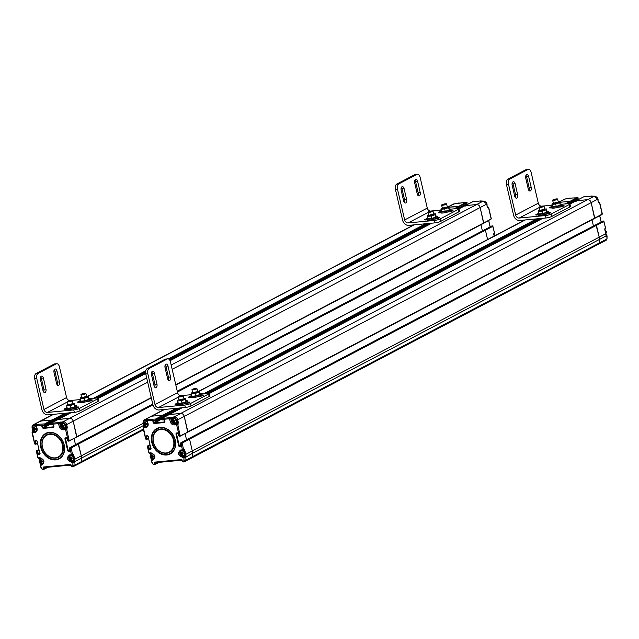 <?xml version="1.0" encoding="UTF-8"?>
<svg xmlns="http://www.w3.org/2000/svg" width="639" height="639" viewBox="0 0 639 639"><rect width="100%" height="100%" fill="white"/><g stroke="black" fill="none" stroke-linecap="round" stroke-linejoin="round"><path stroke-width="0.96" d="M429.272 215.303A2.54 0.479 166.9 0 1 432.004 214.488A2.54 0.479 166.9 0 1 433.817 214.528A2.54 0.479 166.9 0 1 431.453 215.567A2.54 0.479 166.9 0 1 428.865 215.678A2.54 0.479 166.9 0 1 429.272 215.303M433.689 213.969L435.327 213.817L435.079 214.752L431.093 216.038L427.363 216.397L427.611 215.463L428.729 215.095M435.327 213.817L435.646 217.18L431.66 218.474L427.93 218.826L427.363 216.397M431.093 216.038L431.66 218.474M435.079 214.752L435.646 217.18M66.696 414.983L64.811 415.158M62.965 416.133L63.133 416.852M67.774 401.332A2.54 0.479 166.9 0 1 70.506 400.517A2.54 0.479 166.9 0 1 72.327 400.557A2.54 0.479 166.9 0 1 69.955 401.596A2.54 0.479 166.9 0 1 67.375 401.707A2.54 0.479 166.9 0 1 67.774 401.332M81.345 394.199A2.54 0.479 166.9 0 1 84.076 393.384A2.54 0.479 166.9 0 1 85.898 393.424A2.54 0.479 166.9 0 1 83.525 394.471A2.54 0.479 166.9 0 1 80.945 394.582A2.54 0.479 166.9 0 1 81.345 394.199M82.151 397.666A2.54 0.479 166.9 0 1 84.883 396.851A2.54 0.479 166.9 0 1 86.704 396.891A2.54 0.479 166.9 0 1 84.332 397.929A2.54 0.479 166.9 0 1 81.752 398.041A2.54 0.479 166.9 0 1 82.151 397.666M86.569 396.332L88.206 396.18L87.958 397.115L83.981 398.401L80.242 398.752L80.49 397.817L81.616 397.458M88.206 396.18L88.525 399.543L84.54 400.829L80.81 401.188L80.242 398.752M83.981 398.401L84.54 400.829M87.958 397.115L88.525 399.543M441.293 210.814A5.384 1.006 -13.1 0 0 441.11 210.91A5.384 1.006 -13.1 0 0 440.255 211.709A5.384 1.006 -13.1 0 0 445.726 211.477A5.384 1.006 -13.1 0 0 450.743 209.272A5.384 1.006 -13.1 0 0 449.417 208.929M440.255 211.709L440.495 212.723A5.384 1.006 -13.1 0 0 445.966 212.483A5.384 1.006 -13.1 0 0 450.974 210.279L450.743 209.272M54.027 372.497A2.756 1.582 -95.4 0 1 55.234 368.983A2.756 1.582 -95.4 0 1 56.967 370.955L59.515 381.898A2.756 1.582 -95.4 0 1 58.301 385.413A2.756 1.582 -95.4 0 1 56.567 383.44L54.027 372.497M40.457 379.63A2.756 1.582 -95.4 0 1 41.663 376.115A2.756 1.582 -95.4 0 1 43.396 378.08L45.944 389.031A2.756 1.582 -95.4 0 1 44.73 392.546A2.756 1.582 -95.4 0 1 42.997 390.573L40.457 379.63M66.584 397.562L59.411 366.754A4.233 2.428 84.6 0 0 56.751 363.727A4.233 2.428 84.6 0 0 56.208 363.895L38.116 373.4A4.233 2.428 84.6 0 0 36.798 378.639L43.963 409.447L66.584 397.562A3.387 2.7 62.3 0 0 70.106 400.541L69.947 400.621M57.198 384.83A2.756 1.582 84.6 0 0 57.438 382.098L54.89 371.155A2.756 1.582 84.6 0 0 54.259 369.765M43.628 391.963A2.756 1.582 84.6 0 0 43.867 389.223L41.319 378.28A2.756 1.582 84.6 0 0 40.688 376.898M98.23 398.273A4.233 0.791 166.9 0 1 97.559 398.904L98.126 401.34A4.233 0.791 -13.1 0 0 98.797 400.701L98.23 398.273A4.233 0.791 166.9 0 0 96.369 398.041L89.987 398.648M80.434 399.559L71.648 400.397M70.689 400.485L70.106 400.541M56.751 363.727L54.674 363.926A4.233 2.428 84.6 0 0 54.139 364.086L36.04 373.591A4.233 2.428 84.6 0 0 34.722 378.839L41.894 409.639A5.935 4.729 -117.7 0 0 48.053 414.855L74.316 412.363L73.749 409.926L47.486 412.427A3.387 2.7 62.3 0 1 43.963 409.447M98.126 401.34L80.035 410.845A4.233 0.791 166.9 0 1 74.316 412.363M80.602 400.31A5.384 1.006 -13.1 0 0 80.418 400.397A5.384 1.006 -13.1 0 0 79.571 401.204A5.384 1.006 -13.1 0 0 85.043 400.965A5.384 1.006 -13.1 0 0 90.051 398.76L90.291 399.774A5.384 1.006 -13.1 0 1 85.275 401.971A5.384 1.006 -13.1 0 1 79.803 402.211L78.829 402.29A2.756 0.519 166.9 0 1 77.623 402.139A2.756 0.519 166.9 0 1 79.563 401.172M90.259 399.942L91.105 399.862A2.756 0.519 166.9 0 1 92.312 400.006A2.756 0.519 166.9 0 1 90.962 400.797A2.756 0.519 166.9 0 1 88.166 401.404L87 401.516M66.232 409.327L65.258 409.423A2.756 0.519 166.9 0 1 64.052 409.272A2.756 0.519 166.9 0 1 65.993 408.305M76.688 407.067L77.535 406.987A2.756 0.519 166.9 0 1 78.741 407.139A2.756 0.519 166.9 0 1 77.391 407.922A2.756 0.519 166.9 0 1 74.595 408.537L73.429 408.64M73.749 409.926A4.233 0.791 -13.1 0 0 79.468 408.409L97.559 398.904M417.89 195.342A2.756 1.582 84.6 0 0 418.13 192.603L415.582 181.66A2.756 1.582 84.6 0 0 414.951 180.278M404.319 202.467A2.756 1.582 84.6 0 0 404.559 199.735L402.011 188.793A2.756 1.582 84.6 0 0 401.38 187.403M435.007 222.867L434.44 220.439A4.233 0.791 -13.1 0 0 440.159 218.921L458.251 209.416A4.233 0.791 -13.1 0 0 458.922 208.785L459.489 211.213A4.233 0.791 166.9 0 1 458.818 211.844L440.726 221.35A4.233 0.791 166.9 0 1 435.007 222.867L408.736 225.367A5.935 4.729 -117.7 0 1 402.578 220.151L395.413 189.344A4.233 2.428 -95.4 0 1 396.731 184.104L414.823 174.599A4.233 2.428 -95.4 0 1 415.366 174.431L417.443 174.239A4.233 2.428 -95.4 0 1 420.103 177.267L427.275 208.074A3.387 2.7 62.3 0 0 430.79 211.054L430.638 211.134M417.259 193.952L414.711 183.01A2.756 1.582 -95.4 0 1 415.925 179.495A2.756 1.582 -95.4 0 1 417.65 181.468L420.198 192.411A2.756 1.582 -95.4 0 1 418.992 195.925A2.756 1.582 -95.4 0 1 417.259 193.952M403.688 201.085L401.14 190.142A2.756 1.582 -95.4 0 1 402.354 186.628A2.756 1.582 -95.4 0 1 404.08 188.593L406.628 199.536A2.756 1.582 -95.4 0 1 405.422 203.05A2.756 1.582 -95.4 0 1 403.688 201.085M434.44 220.439L408.177 222.931A3.387 2.7 62.3 0 1 404.655 219.952L397.482 189.152A4.233 2.428 -95.4 0 1 398.8 183.904L416.9 174.399A4.233 2.428 -95.4 0 1 417.443 174.239M458.922 208.785A4.233 0.791 -13.1 0 0 457.061 208.554L450.679 209.161M441.118 210.071L432.339 210.902M431.373 210.998L430.79 211.054M440.487 212.707L439.52 212.803A2.756 0.519 166.9 0 1 438.306 212.651A2.756 0.519 166.9 0 1 440.255 211.685M450.95 210.447L451.789 210.367A2.756 0.519 166.9 0 1 453.003 210.519A2.756 0.519 166.9 0 1 451.653 211.301A2.756 0.519 166.9 0 1 448.85 211.916L447.683 212.028M427.723 217.947A5.384 1.006 -13.1 0 0 427.539 218.043A5.384 1.006 -13.1 0 0 426.684 218.842A5.384 1.006 -13.1 0 0 432.156 218.602A5.384 1.006 -13.1 0 0 437.172 216.405L437.403 217.412A5.384 1.006 -13.1 0 1 432.395 219.616A5.384 1.006 -13.1 0 1 426.924 219.848L425.949 219.928A2.756 0.519 166.9 0 1 424.735 219.784A2.756 0.519 166.9 0 1 426.684 218.818M437.38 217.579L438.218 217.5A2.756 0.519 166.9 0 1 439.432 217.643A2.756 0.519 166.9 0 1 438.082 218.434A2.756 0.519 166.9 0 1 435.279 219.041L434.113 219.153M427.379 225.487L425.502 225.671M423.649 226.637L423.817 227.364M428.465 211.844A2.54 0.479 166.9 0 1 431.197 211.022A2.54 0.479 166.9 0 1 433.01 211.07A2.54 0.479 166.9 0 1 430.646 212.108A2.54 0.479 166.9 0 1 428.066 212.22A2.54 0.479 166.9 0 1 428.465 211.844M442.036 204.712A2.54 0.479 166.9 0 1 444.768 203.897A2.54 0.479 166.9 0 1 446.589 203.937A2.54 0.479 166.9 0 1 444.217 204.975A2.54 0.479 166.9 0 1 441.637 205.087A2.54 0.479 166.9 0 1 442.036 204.712M437.172 216.405A5.384 1.006 -13.1 0 0 435.846 216.054M442.843 208.17A2.54 0.479 166.9 0 1 445.575 207.356A2.54 0.479 166.9 0 1 447.388 207.403A2.54 0.479 166.9 0 1 445.024 208.442A2.54 0.479 166.9 0 1 442.436 208.554A2.54 0.479 166.9 0 1 442.843 208.17M447.26 206.844L448.897 206.685L448.65 207.619L444.664 208.913L440.934 209.265L441.182 208.33L442.3 207.971M448.897 206.685L449.217 210.055L445.231 211.341L441.501 211.701L440.934 209.265M444.664 208.913L445.231 211.341M448.65 207.619L449.217 210.055M454.017 208.841L459.002 206.221L449.009 207.172L459.441 206.597L459.002 206.221L466.47 202.299L466.766 202.906L466.47 202.299L454.161 203.865L448.754 206.701M458.107 208.514L459.481 207.819L459.441 206.597L466.766 202.906L466.47 202.299M472.948 201.684L458.938 208.857M486.591 203.993L486.71 204.081A3.387 2.7 -117.7 0 0 483.188 201.101L476.63 204.552L465.224 205.63L476.63 204.552A3.387 2.7 62.3 0 1 480.153 207.531L483.619 223.315L491.199 219.009L488.555 207.659L488.108 207.899L487.373 206.916L486.71 204.081L480.153 207.531L483.731 222.931L175.757 384.726M175.821 384.998L491.199 219.009M480.967 224.712L482.405 230.895L480.967 224.712M177.33 391.483L491.766 225.998L492.749 226.541L492.453 225.934L484.993 229.856L485.432 230.224L484.114 230.016M493.899 233.666A0.847 0.679 -117.7 0 0 494.402 232.788L492.893 226.302L485.432 230.224L487.597 239.545L485.432 230.224L177.458 392.026M64.962 427.906L66.775 427.731L65.841 428.529A0.847 0.679 62.3 0 1 66.72 429.272L65.577 429.576L68.125 440.519L69.363 440.622L76.68 437.108L73.245 421.301A3.387 2.7 -117.7 0 0 69.723 418.321L58.133 419.504M58.317 419.408L50.856 423.322L50.936 424.344L58.54 423.617A0.847 0.487 -95.4 0 1 58.804 422.571L63.165 421.764L69.723 418.321L58.317 419.4L71.153 412.658M53.708 426.812L43.18 427.882L42.741 427.507L50.433 423.465L50.281 422.794L50.505 423.633M35.712 444.233L34.802 443.905L32.405 432.731L34.818 432.499C36.647 432.092 37.397 430.782 37.086 428.561L36.183 425.55A0.847 0.679 62.3 0 1 36.687 424.671A0.847 0.487 84.6 0 0 36.423 425.718L44.027 424.999L52.542 420.366L52.566 421.588M64.938 413.249L52.094 419.999L40.696 421.077A3.387 2.7 -117.7 0 0 39.874 421.325L33.316 424.767A3.387 2.7 62.3 0 1 34.131 424.528L40.696 421.077L52.102 419.991L52.725 421.181L45.113 425.51L42.39 425.566L44.331 425.702M80.442 462.876A1.693 1.35 -117.7 0 0 81.496 461.574L81.528 458.083A8.475 6.757 -117.7 0 0 81.281 455.831L78.086 443.626L70.625 447.548L70.01 448.626L71.424 454.704L73.022 454.169L73.757 455.144L74.723 459.281L81.281 455.831L78.525 444.001L70.01 448.626L69.483 448.634L69.659 448.067M69.667 448.003L77.207 443.786M75.498 444.664L74.06 438.482L75.498 444.664M69.3 440.966L151.315 397.897M67.031 407.434A5.384 1.006 -13.1 0 0 66.847 407.53A5.384 1.006 -13.1 0 0 66.001 408.329A5.384 1.006 -13.1 0 0 71.472 408.097A5.384 1.006 -13.1 0 0 76.48 405.893A5.384 1.006 -13.1 0 0 75.154 405.541M66.001 408.329L66.232 409.343A5.384 1.006 -13.1 0 0 71.704 409.104A5.384 1.006 -13.1 0 0 76.72 406.899L76.48 405.893M68.581 404.791A2.54 0.479 166.9 0 1 71.312 403.976A2.54 0.479 166.9 0 1 73.134 404.016A2.54 0.479 166.9 0 1 70.761 405.062A2.54 0.479 166.9 0 1 68.181 405.174A2.54 0.479 166.9 0 1 68.581 404.791M72.998 403.465L74.635 403.305L74.388 404.239L70.402 405.533L66.672 405.885L66.919 404.95L68.046 404.591M74.635 403.305L74.955 406.676L70.969 407.962L67.239 408.313L66.672 405.885M70.402 405.533L70.969 407.962M74.388 404.239L74.955 406.676M90.051 398.76A5.384 1.006 -13.1 0 0 88.725 398.416M33.076 426.165A2.796 2.229 62.3 0 1 36.663 428.426A2.796 2.229 62.3 0 1 35.68 431.117C32.325 431.349 31.463 429.704 33.076 426.165L33.803 425.782A2.796 2.229 62.3 0 1 36.151 426.117M35.512 428.729L35.528 428.777C34.937 431.053 33.867 431.133 32.333 429.001C32.893 426.708 33.955 426.612 35.512 428.729M34.482 430.063L33.931 430.119L33.723 429.224L32.964 429.296L32.813 428.649L33.571 428.577L33.364 427.691L33.923 427.635L34.131 428.529L34.889 428.457L35.041 429.104L34.282 429.176L34.482 430.063M34.969 428.809L34.282 429.176M33.787 428.465L34.682 428.961M33.931 430.119L34.434 429.855M33.723 429.224L34.634 428.753M32.964 429.296L33.867 428.825M33.571 428.577L34.075 428.314M42.374 461.222L42.382 461.27C41.791 463.547 40.728 463.626 39.187 461.494C39.746 459.201 40.808 459.106 42.374 461.222M41.343 462.556L40.784 462.612L40.576 461.717L39.818 461.789L39.666 461.142L40.433 461.07L40.225 460.184L40.776 460.128L40.984 461.023L41.743 460.951L41.894 461.598L41.136 461.67L41.343 462.556M41.823 461.302L41.136 461.67M40.64 460.959L41.535 461.454M40.784 462.612L41.287 462.348M40.576 461.717L41.487 461.246M39.818 461.789L40.728 461.318M40.433 461.07L40.936 460.807M71.832 455.327A2.796 2.229 62.3 0 1 73.956 457.708A2.796 2.229 62.3 0 1 72.982 460.399L72.255 460.783C68.908 461.015 68.038 459.369 69.651 455.831A2.796 2.229 62.3 0 1 73.237 458.091A2.796 2.229 62.3 0 1 72.255 460.783M72.095 458.395L72.103 458.443C71.512 460.727 70.45 460.799 68.908 458.666C69.467 456.374 70.53 456.286 72.095 458.395M71.065 459.737L70.506 459.784L70.298 458.898L69.539 458.97L69.387 458.315L70.154 458.243L69.947 457.356L70.498 457.3L70.705 458.195L71.464 458.123L71.616 458.77L70.857 458.842L71.065 459.737M71.544 458.475L70.857 458.842M70.362 458.131L71.256 458.634M70.506 459.784L71.017 459.521M70.298 458.898L71.209 458.419M69.539 458.97L70.45 458.49M70.154 458.243L70.657 457.979M61.416 423.473L62.143 423.09A2.796 2.229 62.3 0 1 65.721 425.35A2.796 2.229 62.3 0 1 64.747 428.042L64.02 428.418C60.665 428.657 59.802 427.004 61.416 423.473A2.796 2.229 62.3 0 1 65.002 425.726A2.796 2.229 62.3 0 1 64.02 428.418M63.852 426.029L63.868 426.085C63.277 428.362 62.207 428.442 60.673 426.309C61.232 424.016 62.295 423.921 63.852 426.029M62.822 427.371L62.271 427.427L62.063 426.532L61.304 426.604L61.152 425.957L61.911 425.886L61.703 424.991L62.263 424.943L62.47 425.83L63.229 425.758L63.381 426.405L62.622 426.485L62.822 427.371M63.309 426.117L62.622 426.485M62.127 425.774L63.021 426.269M62.271 427.427L62.774 427.164M62.063 426.532L62.973 426.061M61.304 426.604L62.207 426.133M61.911 425.886L62.414 425.622M45.201 425.438L68.453 412.914M151.251 397.602L76.832 436.701L73.245 421.301A3.387 2.7 -117.7 0 0 69.723 418.321L146.666 377.897M143.527 429.823L80.849 462.756A1.693 1.35 -117.7 0 0 81.496 461.574L81.536 458.083A8.475 6.757 -117.7 0 0 81.281 455.831L142.904 423.457M32.877 431.525L32.805 430.958M36.335 424.831L34.003 425.047L34.131 424.528L44.634 423.913L52.102 419.991M67.343 427.579L66.775 427.731L66.113 424.895L63.029 422.291L63.165 421.764A3.387 2.7 62.3 0 1 66.688 424.743L67.343 427.579L66.72 429.272L69.212 441.03L76.68 437.108M34.003 425.047L32.166 427.092M70.602 459.776L72.247 460.36M40.88 464.801L40.712 463.698M38.013 457.692L36.503 451.206L36.838 451.781L36.647 450.799L38.963 449.576M32.749 431.644A0.847 0.679 62.3 0 1 33.116 431.445L33.292 430.918M37.086 428.561L36.711 428.513C36.878 430.183 36.575 431.093 35.8 431.237A2.963 2.364 62.3 0 1 35.081 431.453L32.669 431.684A0.847 0.487 -95.4 0 0 32.405 432.731L32.166 432.563M44.027 424.999L44.634 423.913L45.073 424.288L45.265 425.103L44.027 424.999M36.846 428.386L36.048 425.678L36.934 424.496A0.847 0.679 62.3 0 1 37.142 424.432M59.259 422.331A0.847 0.679 62.3 0 1 60.138 423.074L60.617 422.523L60.921 423.833M73.022 454.169A0.847 0.679 62.3 0 1 72.519 455.04L73.189 455.295L72.063 455.407M73.197 460.264L74.348 460.615L74.971 461.997L73.948 461.046A1.27 1.014 -117.7 0 0 73.158 460.783L72.702 461.023A1.27 1.014 62.3 0 1 74.06 462.476L74.028 465.496L143.352 429.073M71.352 466.031L70.857 464.417L70.809 465.056L70.857 464.417L43.212 467.045L44.418 467.588L70.657 465.088L44.546 467.548M74.012 458.842L73.948 461.046M40.72 447.228A14.401 11.494 62.3 0 1 55.569 433.617A14.401 11.494 62.3 0 1 61.12 457.484A14.401 11.494 62.3 0 1 40.72 447.228M40.401 458.291L38.891 458.435A0.847 0.487 -95.4 0 1 38.252 457.859L39.977 457.7C44.554 459.745 45.121 462.181 41.679 464.992L40.257 465.687A1.27 1.014 62.3 0 1 40.896 464.042L41.287 463.834M74.148 459.433L74.723 459.281A8.475 6.757 62.3 0 1 74.971 461.534L74.06 462.476L71.4 462.165C66.823 460.12 66.256 457.684 69.699 454.872L71.424 454.704A0.847 0.487 84.6 0 0 71.959 455.311L71.959 455.311A0.847 0.487 84.6 0 0 72.071 455.28A0.847 0.679 -117.7 0 0 72.574 454.401L71.065 447.915L69.931 447.612A0.847 0.487 84.6 0 0 69.667 448.658L70.138 450.687L69.635 451.565L68.597 451.661L67.718 450.918L68.293 450.767L65.458 438.602L66.4 438.114M39.035 449.864L37.445 450.703L37.749 451.597L36.838 451.781L36.75 450.767L36.383 451.406L37.877 457.82L38.779 458.467L40.513 458.307A0.847 0.487 84.6 0 0 40.616 458.275L39.93 458.658A2.796 2.229 62.3 0 1 43.516 460.919A2.796 2.229 62.3 0 1 42.533 463.61L43.22 463.251M63.948 428.457L65.841 428.529A0.847 0.487 84.6 0 0 65.577 429.576L63.157 429.807C61.232 429.759 59.906 428.641 59.203 426.453L58.54 423.617L59.683 423.314A0.847 0.679 -117.7 0 0 58.804 422.571L50.753 423.353L50.657 424.703L52.973 424.879M50.601 423.761L50.936 424.344L50.753 423.353L71.105 412.666M67.207 438.53L67.59 440.535L69.116 441.062M81.536 458.083L74.739 461.733M45.417 467.492L44.546 467.572M41.295 447.076A13.978 11.151 -117.7 0 0 61.096 457.037A13.978 11.151 -117.7 0 0 55.705 433.865A13.978 11.151 -117.7 0 0 41.295 447.076M63.061 445.008A12.708 10.136 62.3 0 1 49.962 457.013A12.708 10.136 62.3 0 1 45.065 435.958A12.708 10.136 62.3 0 1 63.061 445.008M62.494 445.159A12.285 9.801 62.3 0 1 49.826 456.765A12.285 9.801 62.3 0 1 45.089 436.405A12.285 9.801 62.3 0 1 62.494 445.159M177.267 391.204L484.298 229.92L177.267 391.22M171.172 365.021L476.63 204.552A3.387 2.7 62.3 0 1 480.153 207.531L172.171 369.326M459.569 207.747L466.949 203.897L459.521 207.795M457.516 208.522L459.633 207.411L459.441 206.597L455.423 208.713M494.163 236.095L493.787 234.481L494.362 232.612M483.308 201.093L480.64 200.958A0.847 0.487 -95.4 0 1 481.031 201.045M488.5 207.475L488.555 207.659A0.847 0.679 62.3 0 0 487.677 206.916L487.477 207.02M472.501 201.812L480.744 200.926L481.654 201.573M481.303 201.269A0.847 0.679 -117.7 0 0 480.64 200.958L472.692 201.708L465.12 205.662M458.738 203.034A0.847 0.487 84.6 0 0 458.626 203.026L458.626 203.026A0.847 0.487 84.6 0 0 458.522 203.058A0.847 0.679 62.3 0 0 458.315 203.122L457.859 203.354A0.847 0.679 -117.7 0 0 457.788 203.402M488.076 207.004A0.847 0.487 84.6 0 0 487.677 206.916L488.691 207.531L491.311 218.81L483.667 223.275M178.057 402.546A5.384 1.006 -13.1 0 0 177.874 402.642A5.384 1.006 -13.1 0 0 177.019 403.441A5.384 1.006 -13.1 0 0 182.49 403.201A5.384 1.006 -13.1 0 0 187.507 401.004A5.384 1.006 -13.1 0 0 186.181 400.653M177.019 403.417A2.756 0.519 166.9 0 0 175.07 404.383A2.756 0.519 166.9 0 0 176.284 404.535L177.251 404.439A5.384 1.006 -13.1 0 0 182.73 404.215A5.384 1.006 -13.1 0 0 187.738 402.011L187.507 401.004M552.32 205.926A5.384 1.006 -13.1 0 0 552.136 206.022A5.384 1.006 -13.1 0 0 551.281 206.82A5.384 1.006 -13.1 0 0 556.753 206.589A5.384 1.006 -13.1 0 0 561.769 204.384A5.384 1.006 -13.1 0 0 560.443 204.033M551.273 206.796A2.756 0.519 166.9 0 0 549.332 207.763A2.756 0.519 166.9 0 0 550.546 207.915L551.513 207.819A5.384 1.006 -13.1 0 0 556.984 207.595A5.384 1.006 -13.1 0 0 562 205.391L561.769 204.384M193.178 392.777A2.54 0.479 166.9 0 1 195.901 391.955A2.54 0.479 166.9 0 1 197.723 392.003A2.54 0.479 166.9 0 1 195.358 393.041A2.54 0.479 166.9 0 1 192.77 393.153A2.54 0.479 166.9 0 1 193.178 392.777M197.595 391.443L199.232 391.292L198.985 392.218L194.999 393.512L191.269 393.864L191.516 392.929L192.635 392.57M199.232 391.292L199.544 394.654L195.566 395.94L191.836 396.3L191.269 393.864M194.999 393.512L195.566 395.94M198.985 392.218L199.544 394.654M165.046 367.609A2.756 1.582 -95.4 0 1 166.26 364.094A2.756 1.582 -95.4 0 1 167.985 366.067L170.533 377.01A2.756 1.582 -95.4 0 1 169.327 380.524A2.756 1.582 -95.4 0 1 167.594 378.552L165.046 367.609M151.475 374.742A2.756 1.582 -95.4 0 1 152.689 371.227A2.756 1.582 -95.4 0 1 154.414 373.192L156.962 384.143A2.756 1.582 -95.4 0 1 155.756 387.649A2.756 1.582 -95.4 0 1 154.023 385.684L151.475 374.742M177.61 392.673L170.437 361.866A4.233 2.428 84.6 0 0 167.777 358.838A4.233 2.428 84.6 0 0 167.234 358.998L149.135 368.511A4.233 2.428 84.6 0 0 147.817 373.751L154.989 404.559L177.61 392.673A3.387 2.7 62.3 0 0 181.125 395.653L180.973 395.733M168.225 379.941A2.756 1.582 84.6 0 0 168.464 377.21L165.916 366.259A2.756 1.582 84.6 0 0 165.285 364.877M154.654 387.066A2.756 1.582 84.6 0 0 154.894 384.335L152.346 373.392A2.756 1.582 84.6 0 0 151.715 372.002M209.257 393.384A4.233 0.791 166.9 0 1 208.586 394.015L209.153 396.444A4.233 0.791 -13.1 0 0 209.824 395.813L209.257 393.384A4.233 0.791 166.9 0 0 207.395 393.153L201.013 393.76M191.452 394.67L182.674 395.509M181.708 395.597L181.125 395.653M167.777 358.838L165.701 359.038A4.233 2.428 84.6 0 0 165.158 359.198L147.066 368.703A4.233 2.428 84.6 0 0 145.748 373.943L152.913 404.751A5.935 4.729 -117.7 0 0 159.071 409.966L185.342 407.466L184.775 405.038L158.504 407.538A3.387 2.7 62.3 0 1 154.989 404.559M209.153 396.444L191.053 405.957A4.233 0.791 166.9 0 1 185.342 407.466M190.821 397.306L189.855 397.402A2.756 0.519 166.9 0 1 188.641 397.25A2.756 0.519 166.9 0 1 190.59 396.284A5.384 1.006 -13.1 0 0 196.061 396.076A5.384 1.006 -13.1 0 0 201.077 393.872A5.384 1.006 -13.1 0 0 199.751 393.528M201.285 395.046L202.124 394.966A2.756 0.519 166.9 0 1 203.338 395.118A2.756 0.519 166.9 0 1 201.988 395.9A2.756 0.519 166.9 0 1 199.184 396.515L198.018 396.627M187.714 402.179L188.553 402.099A2.756 0.519 166.9 0 1 189.767 402.25A2.756 0.519 166.9 0 1 188.409 403.033A2.756 0.519 166.9 0 1 185.614 403.64L184.447 403.752M184.775 405.038A4.233 0.791 -13.1 0 0 190.494 403.521L208.586 394.015M538.749 213.059A5.384 1.006 -13.1 0 0 538.565 213.146A5.384 1.006 -13.1 0 0 537.711 213.953A5.384 1.006 -13.1 0 0 543.182 213.714A5.384 1.006 -13.1 0 0 548.198 211.509A5.384 1.006 -13.1 0 0 546.872 211.166M537.703 213.921A2.756 0.519 166.9 0 0 535.762 214.896A2.756 0.519 166.9 0 0 536.976 215.039L537.942 214.952A5.384 1.006 -13.1 0 0 543.414 214.72A5.384 1.006 -13.1 0 0 548.43 212.523L548.198 211.509M603.008 221.086A0.847 0.487 84.6 0 0 602.785 221.11L603.919 221.413L605.389 227.724M599.518 202.587L602.218 214.121L601.89 213.546L602.074 214.528L594.693 218.386M594.621 218.442L602.337 213.921L599.709 202.643L598.695 202.028A0.847 0.487 -95.4 0 1 598.807 201.996L598.807 201.996A0.847 0.487 -95.4 0 1 599.094 202.116M583.966 196.796L591.658 196.069A0.847 0.487 -95.4 0 1 592.057 196.157M583.527 196.924L591.77 196.037L592.673 196.684M569.764 198.146A0.847 0.487 84.6 0 0 569.541 198.17L577.928 197.786L578.119 198.601L570.651 202.515L570.028 201.333L570.467 201.708L577.928 197.786M603.919 221.413L596.451 225.335L596.011 224.968L599.206 237.173A8.475 6.757 62.3 0 1 599.462 239.425L599.422 242.916A1.693 1.35 62.3 0 1 598.775 244.09L606.243 240.168A1.693 1.35 -117.7 0 0 606.89 238.994L606.89 238.69M598.775 244.09L191.876 457.867A1.693 1.35 -117.7 0 0 192.515 456.685L192.555 453.195A8.475 6.757 -117.7 0 0 192.299 450.942L189.551 439.105L596.451 225.335L599.206 237.173L605.764 233.73L604.806 229.593L605.429 227.899A0.847 0.679 62.3 0 1 604.925 228.778M593.431 226.006L591.994 219.824L593.431 226.006M598.503 202.132L598.695 202.028A0.847 0.679 62.3 0 1 599.582 202.771L599.126 203.01L598.392 202.028L597.729 199.192L591.171 202.643L594.757 218.043L602.218 214.121M569.972 204.017L583.607 196.852L576.146 200.774L587.648 199.664L594.214 196.213L591.658 196.069A0.847 0.679 62.3 0 1 592.329 196.381M569.173 198.362A0.847 0.679 62.3 0 1 569.541 198.17L565.18 198.977L559.78 201.812M565.044 203.953L570.028 201.333L560.036 202.283L570.028 201.333L577.488 197.411M603.48 221.046L596.011 224.968L602.601 221.206M569.98 204.041L576.25 200.742L587.648 199.664A3.387 2.7 62.3 0 1 591.171 202.643L594.605 218.45L187.786 432.156M605.9 235.024L605.748 233.634M606.155 235.991L605.844 234.825M538.405 220.599L536.52 220.782M534.675 221.749L534.843 222.476M539.484 206.948A2.54 0.479 166.9 0 1 542.215 206.133A2.54 0.479 166.9 0 1 544.037 206.181A2.54 0.479 166.9 0 1 541.672 207.22A2.54 0.479 166.9 0 1 539.084 207.332A2.54 0.479 166.9 0 1 539.484 206.948M553.062 199.823A2.54 0.479 166.9 0 1 555.786 199.009A2.54 0.479 166.9 0 1 557.607 199.048A2.54 0.479 166.9 0 1 555.243 200.087A2.54 0.479 166.9 0 1 552.655 200.199A2.54 0.479 166.9 0 1 553.062 199.823M177.714 410.094L175.837 410.27M173.984 411.244L174.151 411.963M181.172 408.281A2.54 0.479 166.9 0 1 181.037 408.169L180.973 407.882M178.8 396.444A2.54 0.479 166.9 0 1 181.532 395.629A2.54 0.479 166.9 0 1 183.345 395.669A2.54 0.479 166.9 0 1 180.981 396.707A2.54 0.479 166.9 0 1 178.393 396.819A2.54 0.479 166.9 0 1 178.8 396.444M192.371 389.311A2.54 0.479 166.9 0 1 195.103 388.496A2.54 0.479 166.9 0 1 196.916 388.536A2.54 0.479 166.9 0 1 194.552 389.582A2.54 0.479 166.9 0 1 191.964 389.694A2.54 0.479 166.9 0 1 192.371 389.311M179.607 399.902A2.54 0.479 166.9 0 1 182.331 399.087A2.54 0.479 166.9 0 1 184.152 399.127A2.54 0.479 166.9 0 1 181.788 400.174A2.54 0.479 166.9 0 1 179.2 400.286A2.54 0.479 166.9 0 1 179.607 399.902M184.024 398.576L185.661 398.416L185.414 399.351L181.428 400.637L177.698 400.996L177.946 400.062L179.064 399.694M185.661 398.416L185.973 401.787L181.995 403.073L178.265 403.425L177.698 400.996M181.428 400.637L181.995 403.073M185.414 399.351L185.973 401.787M540.29 210.415A2.54 0.479 166.9 0 1 543.022 209.6A2.54 0.479 166.9 0 1 544.843 209.64A2.54 0.479 166.9 0 1 542.471 210.678A2.54 0.479 166.9 0 1 539.891 210.79A2.54 0.479 166.9 0 1 540.29 210.415M544.716 209.081L546.345 208.929L546.097 209.864L542.12 211.15L538.381 211.509L538.637 210.574L539.755 210.207M546.345 208.929L546.664 212.292L542.687 213.586L538.949 213.937L538.381 211.509M542.12 211.15L542.687 213.586M546.097 209.864L546.664 212.292M553.861 203.282A2.54 0.479 166.9 0 1 556.593 202.467A2.54 0.479 166.9 0 1 558.414 202.507A2.54 0.479 166.9 0 1 556.042 203.553A2.54 0.479 166.9 0 1 553.462 203.665A2.54 0.479 166.9 0 1 553.861 203.282M558.286 201.956L559.916 201.796L559.668 202.731L555.69 204.017L551.952 204.376L552.208 203.442L553.326 203.082M559.916 201.796L560.235 205.167L556.257 206.453L552.519 206.804L551.952 204.376M555.69 204.017L556.257 206.453M559.668 202.731L560.235 205.167M191.628 395.413A5.384 1.006 -13.1 0 0 191.444 395.509A5.384 1.006 -13.1 0 0 190.59 396.316L190.829 397.322A5.384 1.006 -13.1 0 0 196.301 397.083A5.384 1.006 -13.1 0 0 201.309 394.878L201.077 393.872M569.133 203.625L570.507 202.93L570.467 201.708L566.45 203.817M175.981 423.018L177.794 422.842L176.867 423.641A0.847 0.679 62.3 0 1 177.746 424.384L176.604 424.687L179.152 435.63L180.39 435.734L187.698 432.22L184.264 416.412A3.387 2.7 -117.7 0 0 180.749 413.433L587.648 199.664A3.387 2.7 62.3 0 1 591.171 202.643L184.264 416.412A3.387 2.7 -117.7 0 0 180.749 413.433L169.159 414.615M188.329 438.825L595.141 225.128M189.112 438.737L595.324 225.032L188.417 438.801L181.644 442.659L181.037 443.738L182.45 449.816L184.048 449.281L184.783 450.255L185.741 454.393L192.299 450.942L189.551 439.105L188.233 438.897M599.206 237.173A8.475 6.757 62.3 0 1 599.462 239.425L599.422 242.916L606.89 238.994L606.922 235.975L606.012 236.446L606.02 235.983L192.555 453.195A8.475 6.757 -117.7 0 0 192.299 450.942L599.206 237.173M186.524 439.776L185.086 433.593L186.524 439.776M180.318 436.078L187.69 432.228M164.734 421.924L154.207 422.994L153.767 422.619L161.459 418.577L161.3 417.906L161.531 418.745M146.738 439.344L145.828 439.017L143.424 427.842L145.844 427.611C147.665 427.203 148.424 425.894 148.104 423.665L147.21 420.662A0.847 0.679 62.3 0 1 147.705 419.783A0.847 0.487 84.6 0 0 147.441 420.829L155.045 420.111L163.56 415.478L163.6 416.7L156.14 420.614L153.416 420.678L155.349 420.813M163.752 416.285L163.121 415.102L151.715 416.189A3.387 2.7 -117.7 0 0 150.892 416.428L144.334 419.879A3.387 2.7 62.3 0 1 145.157 419.639L151.715 416.189L163.121 415.102L175.957 408.361M528.916 190.454A2.756 1.582 84.6 0 0 529.148 187.714L526.6 176.771A2.756 1.582 84.6 0 0 525.977 175.39M515.338 197.579A2.756 1.582 84.6 0 0 515.577 194.847L513.029 183.904A2.756 1.582 84.6 0 0 512.406 182.514M546.025 217.979L545.458 215.551A4.233 0.791 -13.1 0 0 551.177 214.033L569.277 204.528A4.233 0.791 -13.1 0 0 569.948 203.889L570.507 206.325A4.233 0.791 166.9 0 1 569.844 206.956L551.745 216.461A4.233 0.791 166.9 0 1 546.025 217.979L519.763 220.479A5.935 4.729 -117.7 0 1 513.604 215.263L506.431 184.455A4.233 2.428 -95.4 0 1 507.749 179.216L525.849 169.71A4.233 2.428 -95.4 0 1 526.392 169.543L528.461 169.351A4.233 2.428 -95.4 0 1 531.129 172.378L538.294 203.186A3.387 2.7 62.3 0 0 541.816 206.165L541.656 206.245M528.285 189.064L525.737 178.121A2.756 1.582 -95.4 0 1 526.943 174.607A2.756 1.582 -95.4 0 1 528.677 176.572L531.225 187.523A2.756 1.582 -95.4 0 1 530.011 191.037A2.756 1.582 -95.4 0 1 528.285 189.064M514.714 196.197L512.166 185.246A2.756 1.582 -95.4 0 1 513.373 181.732A2.756 1.582 -95.4 0 1 515.106 183.705L517.654 194.647A2.756 1.582 -95.4 0 1 516.44 198.162A2.756 1.582 -95.4 0 1 514.714 196.197M545.458 215.551L519.195 218.043A3.387 2.7 62.3 0 1 515.673 215.063L508.508 184.256A4.233 2.428 -95.4 0 1 509.826 179.016L527.918 169.511A4.233 2.428 -95.4 0 1 528.461 169.351M569.948 203.889A4.233 0.791 -13.1 0 0 568.079 203.665L561.697 204.272M552.144 205.183L543.366 206.014M542.399 206.109L541.816 206.165M561.969 205.558L562.815 205.478A2.756 0.519 166.9 0 1 564.029 205.63A2.756 0.519 166.9 0 1 562.671 206.413A2.756 0.519 166.9 0 1 559.876 207.028L558.71 207.132M548.398 212.691L549.244 212.611A2.756 0.519 166.9 0 1 550.459 212.755A2.756 0.519 166.9 0 1 549.101 213.546A2.756 0.519 166.9 0 1 546.305 214.153L545.139 214.265M605.532 232.356A2.796 2.229 -117.7 0 0 605.325 231.486M144.102 421.277A2.796 2.229 62.3 0 1 147.681 423.529A2.796 2.229 62.3 0 1 146.698 426.229C143.352 426.461 142.489 424.807 144.102 421.277L144.821 420.893A2.796 2.229 62.3 0 1 147.178 421.229M146.539 423.833L146.547 423.889C145.956 426.165 144.893 426.245 143.352 424.112C143.919 421.82 144.981 421.724 146.539 423.833M145.508 425.175L144.957 425.231L144.749 424.336L143.991 424.408L143.839 423.761L144.598 423.689L144.39 422.794L144.941 422.746L145.149 423.641L145.908 423.561L146.059 424.216L145.301 424.288L145.508 425.175M145.996 423.921L145.301 424.288M144.813 423.577L145.7 424.072M144.957 425.231L145.46 424.967M144.749 424.336L145.652 423.865M143.991 424.408L144.893 423.937M144.598 423.689L145.101 423.425M153.392 456.326L153.408 456.382C152.809 458.658 151.747 458.738 150.205 456.605C150.772 454.313 151.834 454.217 153.392 456.326M152.362 457.668L151.81 457.724L151.603 456.829L150.844 456.901L150.692 456.254L151.451 456.182L151.243 455.287L151.794 455.24L152.002 456.126L152.769 456.054L152.913 456.709L152.154 456.781L152.362 457.668M152.849 456.414L152.154 456.781M151.667 456.07L152.553 456.565M151.81 457.724L152.314 457.46M151.603 456.829L152.505 456.358M150.844 456.901L151.747 456.43M151.451 456.182L151.954 455.919M182.858 450.439A2.796 2.229 62.3 0 1 184.983 452.819A2.796 2.229 62.3 0 1 184 455.511L183.281 455.895C179.926 456.126 179.064 454.481 180.677 450.942A2.796 2.229 62.3 0 1 184.256 453.203A2.796 2.229 62.3 0 1 183.281 455.895M183.113 453.506L183.129 453.554C182.538 455.839 181.468 455.911 179.926 453.778C180.494 451.485 181.556 451.39 183.113 453.506M182.083 454.848L181.532 454.896L181.324 454.002L180.565 454.081L180.414 453.426L181.172 453.355L180.965 452.468L181.516 452.412L181.724 453.307L182.49 453.235L182.634 453.882L181.875 453.954L182.083 454.848M182.57 453.586L181.875 453.954M181.388 453.243L182.283 453.746M181.532 454.896L182.035 454.633M181.324 454.002L182.227 453.53M180.565 454.081L181.468 453.602M181.172 453.355L181.676 453.091M172.442 418.577L173.161 418.202A2.796 2.229 62.3 0 1 176.747 420.462A2.796 2.229 62.3 0 1 175.765 423.154L175.038 423.529C171.691 423.769 170.829 422.115 172.442 418.577A2.796 2.229 62.3 0 1 176.021 420.837A2.796 2.229 62.3 0 1 175.038 423.529M174.878 421.141L174.886 421.197C174.295 423.473 173.233 423.545 171.691 421.421C172.258 419.12 173.321 419.032 174.878 421.141M173.848 422.483L173.297 422.539L173.089 421.644L172.33 421.716L172.179 421.069L172.937 420.997L172.73 420.103L173.281 420.055L173.488 420.941L174.247 420.869L174.399 421.516L173.64 421.588L173.848 422.483M174.335 421.229L173.64 421.588M173.153 420.885L174.04 421.381M173.297 422.539L173.8 422.267M173.089 421.644L173.992 421.165M172.33 421.716L173.233 421.245M172.937 420.997L173.441 420.734M156.22 420.55L180.246 407.954M180.749 413.433L169.343 414.511L161.875 418.433L161.963 419.448L169.567 418.729A0.847 0.487 -95.4 0 1 169.83 417.682L174.191 416.876L180.749 413.433M594.757 218.043L187.85 431.812L184.264 416.412L177.706 419.855L178.369 422.691L177.746 424.384L180.238 436.141L594.605 218.45M599.422 242.916L192.515 456.685L192.555 453.195L185.989 457.109L184.975 456.158A1.27 1.014 -117.7 0 0 184.184 455.895L183.728 456.134A1.27 1.014 62.3 0 1 185.086 457.588L185.054 460.607L192.515 456.685A1.693 1.35 -117.7 0 1 191.876 457.859L184.407 461.781A1.693 1.35 62.3 0 1 184 461.909A0.847 0.487 -95.4 0 1 183.361 461.334A0.847 0.679 -117.7 0 0 183.888 460.679L185.054 460.607A1.693 1.35 62.3 0 1 184.407 461.781L183.712 461.957A0.847 0.487 84.6 0 0 183.8 461.933M191.46 457.987A1.693 1.35 -117.7 0 0 191.876 457.859M143.903 426.636L143.831 426.069M147.361 419.935L145.029 420.158L145.157 419.639L155.66 419.024L163.121 415.102M178.369 422.691L177.794 422.842L177.139 420.007L174.056 417.403L171.635 417.626L171.939 418.944M145.029 420.158L143.192 422.203M181.628 454.888L183.265 455.471M151.898 459.912L151.739 458.81M149.031 452.803L147.521 446.318L147.857 446.893L147.673 445.91L149.989 444.688L147.409 446.517L148.903 452.931L149.806 453.578A0.847 0.487 -95.4 0 1 149.27 452.971L151.004 452.811C155.581 454.856 156.148 457.292 152.697 460.104L151.283 460.799A1.27 1.014 62.3 0 1 151.914 459.153L152.314 458.946M143.767 426.748A0.847 0.679 62.3 0 1 144.142 426.556L144.31 426.029M148.104 423.665L147.729 423.625C147.905 425.294 147.601 426.205 146.826 426.349A2.963 2.364 62.3 0 1 146.107 426.564L143.687 426.796A0.847 0.487 -95.4 0 0 143.424 427.842L143.184 427.667M155.045 420.111L155.66 419.024L156.1 419.4L156.283 420.206L155.045 420.111M147.865 423.497L147.074 420.781L147.952 419.607A0.847 0.679 62.3 0 1 148.16 419.543M170.278 417.443A0.847 0.679 62.3 0 1 171.156 418.186L171.771 417.107M184.048 449.281A0.847 0.679 62.3 0 1 183.545 450.152L184.208 450.407L183.089 450.511M189.551 439.105L181.037 443.738L180.502 443.746L180.677 443.178M184.216 455.375L185.366 455.727L185.989 457.109L183.92 457.668L183.888 460.679M182.379 461.142L181.883 459.529L181.835 460.168L181.883 459.529L154.239 462.157L155.437 462.7L181.676 460.2M185.038 453.954L184.975 456.158M151.747 442.34A14.401 11.494 62.3 0 1 166.595 428.729A14.401 11.494 62.3 0 1 172.147 452.596A14.401 11.494 62.3 0 1 151.747 442.34M183.92 457.668L182.419 457.276C177.842 455.232 177.275 452.795 180.725 449.984L182.45 449.816A0.847 0.487 84.6 0 0 182.986 450.423L182.986 450.423A0.847 0.487 84.6 0 0 183.089 450.391A0.847 0.679 -117.7 0 0 183.593 449.513L182.083 443.027L180.957 442.723L188.417 438.801M150.053 444.976L148.464 445.814A0.847 0.487 -95.4 0 0 148.2 446.861L147.777 445.878L148.903 446.182L148.2 446.861L148.671 448.89L149.246 448.738L148.775 446.709M174.966 423.569L176.867 423.641A0.847 0.487 84.6 0 0 176.604 424.687L174.183 424.919C172.25 424.863 170.933 423.753 170.222 421.564L169.567 418.729L170.709 418.425A0.847 0.679 -117.7 0 0 169.83 417.682L161.779 418.465L161.683 419.807L163.991 419.991M161.627 418.872L161.963 419.448L161.779 418.465L182.123 407.778M178.233 433.641L178.616 435.638L180.134 436.173M185.174 454.545L185.741 454.393A8.475 6.757 62.3 0 1 185.997 456.645L185.757 456.845M156.443 462.604L181.676 460.176M152.314 442.188A13.978 11.151 -117.7 0 0 172.115 452.148A13.978 11.151 -117.7 0 0 166.723 428.977A13.978 11.151 -117.7 0 0 152.314 442.188M174.088 440.119A12.708 10.136 62.3 0 1 160.988 452.124A12.708 10.136 62.3 0 1 156.084 431.061A12.708 10.136 62.3 0 1 174.088 440.119M173.512 440.271A12.285 9.801 62.3 0 1 160.852 451.877A12.285 9.801 62.3 0 1 156.116 431.517A12.285 9.801 62.3 0 1 173.512 440.271M54.89 371.155L56.967 370.955M59.515 381.898L57.438 382.098M41.319 378.28L43.396 378.08M45.944 389.031L43.867 389.223M67.43 401.947L47.486 412.427M36.798 378.639L34.722 378.839M38.116 373.4L36.04 373.591M56.208 363.895L54.139 364.086M80.035 410.845L79.468 408.409M91.105 399.862L91.297 400.677M77.535 406.987L77.718 407.802M417.65 181.468L415.582 181.66M420.198 192.411L418.13 192.603M404.08 188.593L402.011 188.793M406.628 199.536L404.559 199.735M396.731 184.104L398.8 183.904M416.9 174.399L414.823 174.599M395.413 189.344L397.482 189.152M404.655 219.952L427.275 208.074M428.114 212.46L408.177 222.931M440.726 221.35L440.159 218.921M458.251 209.416L458.818 211.844M451.789 210.367L451.981 211.182M438.218 217.5L438.41 218.314M143.607 425.47L81.528 458.083M152.953 404.902L78.525 444.001M167.234 371.922L166.18 372.473M153.664 379.055L152.609 379.606M147.665 382.202L66.113 424.895M166.228 367.617L165.181 368.176M152.657 374.75L151.611 375.301M431.844 223.171L170.054 360.708M145.66 373.519L98.27 398.416M429.855 223.362L169.686 360.037L429.911 223.354M145.572 372.713L97.424 398.001M69.164 412.85L52.662 421.516M414.216 224.848L88.07 396.188M53.532 414.336L40.696 421.077M93.334 398.337L145.724 370.812M168.376 358.91L425.622 223.762M152.825 404.359L78.086 443.626M77.391 443.69L152.761 404.096L77.303 443.714M76.76 437.044L151.315 397.873M50.433 423.465L63.117 416.804M98.254 398.345L145.644 373.448M170.022 360.644L423.809 227.316M429.144 223.426L169.535 359.813M145.556 372.409L96.824 398.009M52.542 420.366L66.336 413.121M94.732 398.201L145.604 371.475M168.944 359.214L427.028 223.626M486.998 204.975A2.796 2.229 -117.7 0 0 485.999 202.411M494.906 235.703A2.796 2.229 -117.7 0 0 493.859 234.449L493.763 234.393M40.616 464.026A8.475 6.757 62.3 0 1 40.457 463.594M39.354 459.106L39.219 458.522M39.722 452.835L38.22 453.626L37.749 451.597M37.885 451.07L39.163 450.407M37.142 441.389L39.858 453.818M37.461 443.107L35.864 443.49L35.393 441.461L36.327 440.974M32.03 427.403A3.387 2.7 62.3 0 1 33.316 424.767L32.054 428.09M53.636 425.326L52.757 424.584L53.924 426.54L53.42 427.419L43.053 428.402L50.505 424.032M69.795 449.976L68.293 450.767L68.732 451.134L69.915 450.511M69.571 448.666L70.138 450.687M74.028 465.496A1.693 1.35 62.3 0 1 72.974 466.797A0.847 0.487 -95.4 0 1 72.335 466.222A0.847 0.679 -117.7 0 0 72.862 465.567L74.028 465.496M44.986 467.532L44.466 468.587A1.693 1.35 62.3 0 1 43.444 469.601A0.847 0.487 -95.4 0 1 42.805 469.034L46.815 467.357M63.029 422.291L60.617 422.523L60.745 421.996M40.393 458.419L39.314 458.514L39.434 459.018M73.493 456.613L73.189 455.295L73.757 455.144M39.85 453.37L37.653 453.778L37.182 451.749A0.847 0.487 -95.4 0 1 37.445 450.703L38.971 449.6M37.126 441.301L36.631 440.942L37.126 441.301M36.183 443.778L35.936 444.217A0.847 0.487 -95.4 0 1 35.297 443.642L34.825 441.613L35.393 441.461L35.321 440.742L36.359 440.638L37.238 441.389M34.945 443.674L35.864 443.49M36.119 444.121L37.525 443.378L35.824 444.249L34.65 443.961L32.03 432.683L32.461 431.74A0.847 0.679 -117.7 0 0 32.23 431.964M32.909 431.509L32.461 431.74A0.847 0.679 -117.7 0 1 32.669 431.684L34.33 431.333M36.766 424.631A0.847 0.679 62.3 0 1 36.934 424.496L36.663 425.071M36.551 424.296L36.415 424.775M43.396 425.798L45.113 425.51L69.22 412.842M53.42 427.419L53.54 425.326M52.757 424.584L50.936 424.344M50.793 424.576L53.029 424.887L53.924 426.54M60.226 425.63L59.683 423.314L60.138 423.074L60.465 424.48M63.78 428.529A2.963 2.364 62.3 0 0 63.876 428.521L66.296 428.29A0.847 0.679 62.3 0 1 67.175 429.033M68.852 441.086L68.421 441.126A0.847 0.487 84.6 0 1 67.782 440.551L67.311 438.53L66.432 437.779L67.311 438.53M67.718 450.918L64.89 438.753L65.458 438.602L65.394 437.883L66.432 437.779M72.726 454.984L70.234 455.479A0.847 0.487 84.6 0 0 70.338 455.447L71.848 455.303M72.894 462.556L72.862 465.567M71.432 465.847L72.159 466.238A0.847 0.487 84.6 0 0 72.774 466.821M41.663 468.571L41.823 468.523A0.847 0.679 -117.7 0 0 42.621 469.05A0.847 0.487 84.6 0 0 43.244 469.633M41.823 468.523L40.417 465.639M36.008 431.109A2.963 2.364 62.3 0 1 35.536 431.213L35.608 431.149M34.818 432.499A0.847 0.487 -95.4 0 1 35.081 431.453L35.433 431.229M42.869 463.602A2.963 2.364 62.3 0 1 42.39 463.706L42.462 463.642M39.977 457.7A0.847 0.487 84.6 0 0 40.513 458.307C43.612 459.88 44.323 461.685 42.661 463.73A2.963 2.364 62.3 0 1 41.942 463.946L42.286 463.714M73.293 460.256L73.158 460.783L72.183 460.815M72.439 462.069A0.847 0.487 -95.4 0 1 72.702 461.023L72.111 460.879A2.963 2.364 62.3 0 1 72.015 460.887M69.427 455.966A2.963 2.364 62.3 0 1 69.843 455.559M43.053 428.402L41.886 426.445L42.39 425.566M34.825 441.613L35.321 440.742M40.073 453.546L39.57 454.425L38.532 454.521L37.653 453.778M43.316 468.523L43.212 467.045M64.89 438.753L65.394 437.883M39.57 454.425L39.698 453.898L38.667 453.994L38.532 454.521M35.544 441.054L36.575 440.934M36.359 440.638L35.592 441.046M41.886 426.445L42.462 426.293L42.741 427.507L42.174 427.659M65.609 438.194L66.64 438.082M68.597 451.661L68.732 451.134L69.771 451.038L69.635 451.565M41.679 464.992A0.847 0.487 -95.4 0 1 41.942 463.946L40.896 464.042A0.847 0.487 84.6 0 0 40.632 465.096M63.157 429.807A0.847 0.487 -95.4 0 1 63.421 428.761A2.963 2.364 62.3 0 1 62.055 428.457M71.4 462.165A0.847 0.487 -95.4 0 1 71.664 461.118A2.963 2.364 62.3 0 1 70.29 460.815M68.509 457.428A2.963 2.364 62.3 0 1 69.619 455.655A2.963 2.364 62.3 0 1 70.146 455.471M59.203 426.453L60.282 426.181M69.699 454.872A0.847 0.487 84.6 0 0 70.234 455.479L69.619 455.655M488.659 220.671L490.097 226.853M454.273 203.849L454.161 203.865A3.387 2.7 -117.7 0 0 453.339 204.105L448.314 206.74M493.827 233.706A0.847 0.679 -117.7 0 0 493.955 233.027M493.787 234.481L494.235 236.055M492.453 225.934L492.893 226.302M491.99 225.974A0.847 0.487 84.6 0 0 491.766 225.998L491.583 226.094M488.108 207.899A0.847 0.679 -117.7 0 0 487.429 207.172M480.672 201.341A0.847 0.679 -117.7 0 0 480.185 201.189M466.909 202.675L467.053 203.306M458.067 203.298A0.847 0.679 -117.7 0 0 457.859 203.354L453.339 204.105M458.147 203.25A0.847 0.679 62.3 0 1 458.315 203.122L467.061 202.627L466.949 203.897L459.497 207.811M465.008 205.566L464.873 204.983M165.916 366.259L167.985 366.067M170.533 377.01L168.464 377.21M152.346 373.392L154.414 373.192M156.962 384.143L154.894 384.335M178.449 397.059L158.504 407.538M147.817 373.751L145.748 373.943M149.135 368.511L147.066 368.703M167.234 358.998L165.158 359.198M191.053 405.957L190.494 403.521M202.124 394.966L202.315 395.789M188.553 402.099L188.745 402.913M606.882 235.647L606.922 235.975A1.27 1.014 -117.7 0 0 606.004 234.585M599.678 215.782L601.115 221.965M575.899 200.095L576.051 200.766L569.964 203.969M570.587 202.859L577.968 199.009L578.079 198.417M565.291 198.961L565.18 198.977A3.387 2.7 -117.7 0 0 564.357 199.216L559.341 201.852M605.828 240.296A1.693 1.35 -117.7 0 0 606.243 240.168L607.018 238.842L607.05 235.823L605.668 234.489M606.084 235.927L606.02 235.983A8.475 6.757 -117.7 0 0 605.764 233.73L605.836 233.666A2.796 2.229 -117.7 0 0 604.877 229.561M604.973 228.139A0.847 0.679 62.3 0 1 604.845 228.818L604.782 229.505M604.806 229.593L605.836 233.666M599.126 203.01A0.847 0.679 -117.7 0 0 598.455 202.283M597.609 199.104L597.729 199.192A3.387 2.7 -117.7 0 0 594.214 196.213L594.326 196.205M591.211 196.301A0.847 0.679 62.3 0 1 591.698 196.453M542.87 218.282L209.288 393.528M182.179 407.77L169.343 414.511M540.874 218.466L208.442 393.113M180.19 407.962L163.688 416.628M525.242 219.96L199.088 391.3M164.55 409.447L151.715 416.189M204.352 393.44L536.648 218.873M161.459 418.577L174.143 411.915M209.272 393.456L534.835 222.42M570.659 202.515L568.542 203.633M540.163 218.538L207.851 393.121M179.479 408.025L163.752 416.293M163.56 415.478L177.362 408.225M205.758 393.312L538.054 218.738M528.677 176.572L526.6 176.771M531.225 187.523L529.148 187.714M515.106 183.705L513.029 183.904M517.654 194.647L515.577 194.847M507.749 179.216L509.826 179.016M527.918 169.511L525.849 169.71M506.431 184.455L508.508 184.256M515.673 215.063L538.294 203.186M539.14 207.563L519.195 218.043M551.745 216.461L551.177 214.033M569.277 204.528L569.844 206.956M562.815 205.478L563.007 206.293M549.244 212.611L549.436 213.426M598.024 200.095A2.796 2.229 -117.7 0 0 597.01 197.507M153.56 458.714C150.205 458.954 149.342 457.3 150.956 453.77A2.796 2.229 62.3 0 1 154.534 456.022A2.796 2.229 62.3 0 1 153.56 458.714L154.239 458.355M151.643 459.129A8.475 6.757 62.3 0 1 151.483 458.698M150.381 454.217L150.245 453.634M150.748 447.947L149.246 448.738L149.686 449.105L150.876 448.482M148.903 446.182L150.181 445.511M148.168 436.501L150.876 448.929M148.488 438.218L146.89 438.602L146.419 436.573L147.353 436.086M143.056 422.515A3.387 2.7 62.3 0 1 144.334 419.879L143.08 423.202M164.662 420.438L163.784 419.695L164.662 420.438L164.942 421.652L164.447 422.531L154.071 423.513L161.523 419.144M174.056 417.403L174.191 416.876A3.387 2.7 62.3 0 1 177.706 419.855L177.139 420.007M180.813 445.087L179.311 445.878L176.484 433.713L177.418 433.226M180.589 443.778L181.164 445.798L180.693 443.77A0.847 0.487 84.6 0 1 180.957 442.723L180.502 443.746L180.949 446.07M156.004 462.644L155.493 463.698A1.693 1.35 62.3 0 1 154.462 464.713A0.847 0.487 -95.4 0 1 153.823 464.138L157.833 462.468M151.419 453.522L150.341 453.626L150.461 454.129M184.519 451.725L184.208 450.407L184.783 450.255M148.144 436.413L147.649 436.054L148.144 436.413M147.21 438.889L146.954 439.328A0.847 0.487 -95.4 0 1 146.315 438.753L145.844 436.725L146.419 436.573L146.347 435.854L147.385 435.75L148.264 436.493M145.972 438.785L146.89 438.602M147.146 439.225L148.544 438.49M143.935 426.62L143.479 426.852A0.847 0.679 -117.7 0 0 143.256 427.076M145.357 426.437L143.687 426.796A0.847 0.679 -117.7 0 0 143.479 426.852L143.048 427.795L145.676 439.073L146.85 439.36L148.552 438.514M147.793 419.743A0.847 0.679 62.3 0 1 147.952 419.607L147.681 420.182M147.577 419.408L147.433 419.879M154.422 420.909L156.14 420.614L163.6 416.7M164.447 422.531L164.566 420.438M163.784 419.695L161.963 419.448M161.819 419.687L164.047 419.991L164.942 421.652M171.244 420.742L170.709 418.425L171.156 418.186L171.484 419.591M174.806 423.641A2.963 2.364 62.3 0 0 174.902 423.633L177.315 423.401A0.847 0.679 62.3 0 1 178.201 424.144M179.878 436.197L179.447 436.237A0.847 0.487 84.6 0 1 178.8 435.662L178.329 433.641L177.45 432.891L178.329 433.641M181.164 445.798L180.661 446.677L179.623 446.773L178.744 446.03L175.909 433.865L176.66 433.298M178.744 446.03L180.941 445.623M180.693 443.115L188.313 438.833M183.752 450.096L181.252 450.591A0.847 0.487 84.6 0 0 181.364 450.559L182.874 450.415M182.458 460.959L183.177 461.35A0.847 0.487 84.6 0 0 183.712 461.957L182.211 461.198L181.66 460.136M152.689 463.682L152.849 463.634A0.847 0.679 -117.7 0 0 153.648 464.154A0.847 0.487 84.6 0 0 154.271 464.745M152.849 463.634L151.443 460.751M147.034 426.221A2.963 2.364 62.3 0 1 146.563 426.325L146.635 426.261M145.844 427.611A0.847 0.487 -95.4 0 1 146.107 426.564L146.451 426.333M153.887 458.714A2.963 2.364 62.3 0 1 153.416 458.818L153.488 458.754M151.004 452.811A0.847 0.487 84.6 0 0 151.531 453.41C154.63 454.992 155.349 456.797 153.679 458.842A2.963 2.364 62.3 0 1 152.961 459.058L153.304 458.826M184.312 455.367L184.184 455.895L183.209 455.926M183.465 457.181A0.847 0.487 -95.4 0 1 183.728 456.134L183.137 455.99A2.963 2.364 62.3 0 1 183.042 455.998M180.454 451.078A2.963 2.364 62.3 0 1 180.869 450.671M154.071 423.513L153.192 422.77L152.913 421.556L153.416 420.678M145.844 436.725L146.347 435.854M151.092 448.658L150.588 449.536L149.558 449.632L148.671 448.89M154.334 463.634L154.239 462.157M175.909 433.865L176.412 432.994L177.45 432.891M151.419 453.402L149.917 453.546A0.847 0.487 -95.4 0 1 149.806 453.578L151.531 453.41A0.847 0.487 84.6 0 0 151.643 453.378M150.588 449.536L150.724 449.009L149.686 449.105L149.558 449.632M146.563 436.165L147.593 436.046M147.385 435.75L146.611 436.149M152.913 421.556L153.48 421.405L153.767 422.619L153.192 422.77M176.636 433.306L177.658 433.186M180.014 436.205L178.616 435.638L177.722 433.194L176.412 432.994M179.623 446.773L179.751 446.246L180.789 446.15L180.661 446.677M152.697 460.104A0.847 0.487 -95.4 0 1 152.961 459.058L151.914 459.153A0.847 0.487 84.6 0 0 151.651 460.208M174.183 424.919A0.847 0.487 -95.4 0 1 174.447 423.873A2.963 2.364 62.3 0 1 173.073 423.569M182.419 457.276A0.847 0.487 -95.4 0 1 182.682 456.23A2.963 2.364 62.3 0 1 181.316 455.926M179.535 452.54A2.963 2.364 62.3 0 1 180.645 450.767A2.963 2.364 62.3 0 1 181.172 450.583M170.222 421.564L171.3 421.293M180.725 449.984A0.847 0.487 84.6 0 0 181.252 450.591L180.645 450.767M73.134 404.016L72.327 400.557M68.181 405.174L67.375 401.707M86.704 396.891L85.898 393.424M81.752 398.041L80.945 394.582M433.817 214.528L433.01 211.07M428.865 215.678L428.066 212.22M447.388 207.403L446.589 203.937M442.436 208.554L441.637 205.087M426.924 219.848L426.684 218.842M39.906 421.309L53.093 414.376M87.631 396.236L413.776 224.888M175.829 385.021L483.587 223.338M98.262 398.393L145.652 373.495M170.038 360.684L431.788 223.171M97.463 398.009L145.572 372.729M458.155 208.514L459.481 207.819M79.803 402.211L79.571 401.204M487.062 205.263L487.038 203.873L485.448 201.844M495.057 235.623L493.819 234.273M35.68 431.117L36.367 430.758M42.533 463.61C39.187 463.842 38.316 462.197 39.93 458.658M69.651 455.831L70.346 455.463M80.849 462.756L72.87 466.829L71.193 466.095L70.641 465.024M48.133 467.229L43.156 469.649L41.511 468.659L40.113 465.775L40.353 463.539M39.291 459.177L38.971 458.075M32.557 430.231L32.733 431.668M68.996 441.094L67.59 440.535L66.696 438.082L65.657 438.186M77.295 443.722L69.827 447.643L69.867 451.006M41.04 463.898L40.584 464.138M493.659 233.842L493.851 234.417M484.202 229.952L492.557 225.902L494.538 232.668L493.811 233.762M488.731 220.631L490.169 226.813M480.959 201.82L480.464 201.333L483.244 201.085L486.774 204.017L487.198 207.164M465.527 206.014L464.944 204.943M177.259 404.455L177.019 403.441M551.513 207.835L551.281 206.82M537.942 214.96L537.711 213.953M595.221 225.064L603.575 221.014L605.564 227.78L604.829 228.874M599.757 215.742L601.195 221.925M576.546 201.125L575.971 200.055M564.357 199.216L569.653 198.138L578.079 197.739L577.968 199.009L569.173 203.625M591.978 196.932L591.49 196.445L594.262 196.197L597.8 199.128L598.224 202.275M544.843 209.64L544.037 206.181M539.891 210.79L539.084 207.332M558.414 202.507L557.607 199.048M553.462 203.665L552.655 200.199M184.152 399.127L183.345 395.669M179.2 400.286L178.393 396.819M197.723 392.003L196.916 388.536M192.77 393.153L191.964 389.694M150.924 416.42L164.111 409.487M198.649 391.34L524.803 220M209.288 393.504L542.815 218.282M208.49 393.113L540.929 218.466M598.088 200.374L598.064 198.985L596.467 196.948M605.844 233.714L606.299 231.35L604.845 229.385M146.698 426.229L147.385 425.862M150.956 453.77L151.643 453.41M180.677 450.942L181.372 450.575M159.159 462.34L154.183 464.761L152.537 463.77L151.131 460.887L151.371 458.642M150.317 454.289L149.997 453.187M143.575 425.334L143.759 426.78M152.058 459.01L151.611 459.249"/></g></svg>
